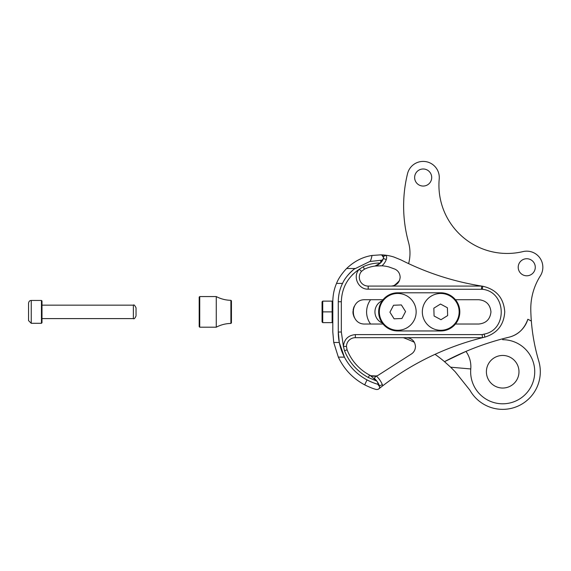 <?xml version="1.0" encoding="UTF-8"?>
<svg xmlns="http://www.w3.org/2000/svg" width="571" height="571" viewBox="0 0 571 571"><rect width="100%" height="100%" fill="white"/><g stroke="black" fill="none" stroke-linecap="round" stroke-linejoin="round"><path stroke-width="0.86" d="M380.928 254.844A46.929 46.929 0 0 1 386.146 255.273L380.893 254.844A2.734 2.734 0 0 1 381.185 254.866M481.453 289.147L481.696 286.078A273.031 273.031 0 0 0 482.773 286.242L482.302 289.283L368.188 289.147C358.295 289.661 352.3 276.357 359.238 269.284L363.227 266.714C368.68 264.166 374.419 262.931 380.436 263.024C374.419 262.931 368.68 264.166 363.227 266.714L364.391 269.184L361.543 271.325A8.872 8.872 0 0 0 368.188 286.078L481.696 286.078C453.424 281.56 426.508 272.838 400.963 259.905L393.812 256.993A46.929 46.929 0 0 0 386.146 255.273L383.327 256.486A2.734 2.734 0 0 1 383.434 256.764M342.55 283.394C339.824 288.74 338.389 294.857 338.268 301.752L338.268 332.015A54.266 54.266 0 0 0 344.427 357.132C349.666 366.989 357.196 374.583 367.01 379.901A54.266 54.266 0 0 0 377.709 384.212A2.734 2.734 0 0 1 379.501 385.825A2.734 2.734 0 0 0 377.709 384.212L379.694 386.838A2.734 2.734 0 0 1 378.716 388.937A2.734 2.734 0 0 0 379.694 386.838L379.594 387.588C379.208 389.015 378.095 389.643 376.232 389.472C373.32 388.758 369.473 387.224 364.698 384.861C352.885 378.494 344.099 369.251 338.346 357.132L333.728 342.479L332.807 332.015L332.807 301.752C332.9 294.979 334.149 288.862 336.547 283.394L342.55 283.394C344.577 278.748 348.424 274.001 354.106 269.155L369.808 261.497L380.757 260.305C382.242 260.333 383.177 259.462 383.555 257.692L383.555 257.571A2.734 2.734 0 0 0 383.441 256.8M406.588 337.682C412.005 338.268 414.967 341.222 415.467 346.554C415.295 350.037 413.775 352.621 410.899 354.313L377.945 375.418A9.557 9.557 0 0 1 376.282 375.968A23.547 23.547 0 0 1 382.349 384.683A5.803 5.803 0 0 1 382.677 385.839L378.666 388.979M354.191 317.255L353.892 316.584L354.191 317.255M353.62 315.884L352.949 312.287M352.985 312.879L353.106 313.864M353.128 313.986L353.228 314.493M336.547 283.394C338.182 279.048 341.322 274.301 345.976 269.155L346.618 268.506C354.191 261.29 362.656 256.943 372.028 255.465L380.821 254.844A46.929 46.929 0 0 1 380.857 254.844M482.773 286.242C496.377 289.404 503.701 297.948 504.743 311.88C503.915 324.849 497.291 333.257 484.879 337.097A273.031 273.031 0 0 0 482.502 337.682L482.124 334.606L484.158 334.106L484.879 337.097M380.072 265.751L381.928 265.815A36.009 36.009 0 0 1 388.901 266.935L395.053 269.177C398.251 270.811 399.95 273.488 400.15 277.206C399.65 282.531 396.695 285.493 391.278 286.078M455.451 299.725L478.805 299.725C486.142 300.489 490.196 304.543 490.96 311.88C490.196 319.218 486.142 323.265 478.805 324.028L455.451 324.028M371.136 375.747L376.282 375.968A9.557 9.557 0 0 1 369.965 375.283L369.594 375.09L368.309 377.502C357.196 371.428 349.274 362.521 344.534 350.78L347.075 349.78A48.806 48.806 0 0 0 369.594 375.09M364.391 269.184A36.009 36.009 0 0 1 375.033 266.057L380.436 263.024L383.391 258.513A2.734 2.734 0 0 0 383.555 257.571L381.756 255.009L380.821 254.844M386.146 255.273A5.803 5.803 0 0 1 386.274 259.569A15.017 15.017 0 0 1 381.928 265.815L375.033 266.057M375.14 266.043L378.316 265.779M382.406 260.562L383.391 258.513A2.734 2.734 0 0 0 383.555 257.571M352.093 275.108L353.392 273.823M382.677 385.839A273.031 273.031 0 0 1 482.502 337.682L355.34 337.682A8.872 8.872 0 0 0 346.469 346.433L347.075 349.78M379.258 388.501L381.378 386.838M338.268 331.573L339.281 342.479L333.728 342.479M338.346 357.132L344.427 357.132L339.281 342.479M382.349 384.683L379.501 385.825A2.734 2.734 0 0 0 377.709 384.212C374.997 383.555 371.428 382.113 367.01 379.901L364.698 384.861M352.942 311.88L353.784 307.426L353.114 309.846M353.799 307.398L354.341 306.213L353.799 307.398M367.01 379.901A54.266 54.266 0 0 0 377.709 384.212A2.734 2.734 0 0 1 379.501 385.825L376.831 381.1L369.965 375.283A48.806 48.806 0 0 1 369.637 375.111L368.309 377.502M380.757 260.305A2.734 2.734 0 0 0 383.391 258.513A11.948 11.948 0 0 1 380.693 262.774L380.757 260.305A2.734 2.734 0 0 0 383.391 258.513A11.948 11.948 0 0 1 380.693 262.774L380.436 263.024A11.948 11.948 0 0 1 376.981 265.337A11.948 11.948 0 0 0 380.436 263.024M372.028 255.465C371.207 259.32 370.465 261.332 369.808 261.497M383.027 324.028L365.09 324.028C349.423 324.706 349.423 299.047 365.09 299.725L383.027 299.725M344.427 357.132A54.266 54.266 0 0 1 338.268 332.015L341.337 332.015L343.399 346.39L344.534 350.78M368.352 377.524L376.831 381.1M361.543 271.325L359.238 269.284C347.746 277.063 341.772 287.884 341.337 301.752L341.337 332.015M354.227 269.062A41.469 41.469 0 0 0 354.106 269.155A41.469 41.469 0 0 0 347.061 276.221A41.469 41.469 0 0 1 354.099 269.162A41.469 41.469 0 0 1 354.227 269.062M383.034 255.972L381.671 254.98M482.302 289.283C506.406 291.595 507.99 329.81 484.158 334.106M346.469 346.433L343.399 346.39C344.22 339.26 348.203 335.334 355.34 334.606L482.124 334.606M372.071 376.553L369.958 375.283M376.282 375.968L374.219 378.252A20.477 20.477 0 0 1 379.472 385.76A20.477 20.477 0 0 0 374.219 378.252M378.659 311.88A19.079 19.079 0 0 0 397.737 330.959L440.741 330.959A19.079 19.079 0 0 0 459.819 311.88A19.079 19.079 0 0 0 440.741 292.795L397.737 292.795A19.079 19.079 0 0 0 378.659 311.88M394.675 305.214L393.547 305.264L389.914 312.201L394.104 318.818L401.934 318.497L405.567 311.552L401.37 304.935L394.675 305.214M381.014 319.567A18.408 18.408 0 0 1 390.05 295.15A18.408 18.408 0 0 1 414.467 304.186A18.408 18.408 0 0 1 405.431 328.603A18.408 18.408 0 0 1 381.014 319.567M441.497 304.579L440.498 304.043L433.839 308.176L434.081 316.006L440.983 319.71L447.643 315.585L447.4 307.755L441.497 304.579M422.433 309.982A18.408 18.408 0 0 1 442.632 293.565A18.408 18.408 0 0 1 459.055 313.772A18.408 18.408 0 0 1 438.849 330.188A18.408 18.408 0 0 1 422.433 309.982M41.447 300.453L41.99 300.996L41.99 322.758L41.447 323.3L41.447 300.453L31.241 300.453L31.241 323.3L28.55 320.609L28.55 303.144L28.55 320.609M136.041 315.37L136.041 307.848L136.041 315.37M322.058 321.958L322.058 301.802L322.729 301.131L322.729 322.629L322.058 321.958L322.729 322.629L332.136 322.629L332.136 311.88L322.058 311.88M332.807 311.88L332.136 311.88L332.136 301.131L322.729 301.131L322.058 301.802M332.807 321.958L332.136 322.629L332.807 321.958M332.136 301.131L332.807 301.802L332.136 301.131M199.729 327.197L199.193 326.655L199.193 297.098L199.729 296.563L199.729 327.197L216.259 327.197C220.841 324.792 225.723 323.543 230.898 323.436L230.898 300.317L231.441 300.86L231.441 322.893L230.898 323.436M199.729 296.563L216.259 296.563L216.259 327.197M414.639 177.517A8.529 8.529 0 0 0 423.168 186.053A8.529 8.529 0 0 0 431.705 177.517A8.529 8.529 0 0 0 423.168 168.987A8.529 8.529 0 0 0 414.639 177.517M435.038 354.327A136.512 136.512 0 0 1 444.495 361.657A272.688 272.688 0 0 1 508.84 337.24L502.694 338.796L502.694 339.702A32.047 32.047 0 0 1 534.734 371.75A32.047 32.047 0 0 1 502.694 403.797A32.047 32.047 0 0 1 470.768 368.959L450.64 367.196L455.18 371.75L469.912 390.207A37.622 37.622 0 0 0 538.76 361.05C534.877 347.946 532.408 334.627 531.344 321.095A194.026 194.026 0 0 1 530.794 310.189A61.432 61.432 0 0 1 540.344 275.893A16.109 16.109 0 0 0 523.007 251.597A68.256 68.256 0 0 1 439.213 178.987A16.109 16.109 0 0 0 425.823 161.629A16.109 16.109 0 0 0 407.523 173.698A136.512 136.512 0 0 0 408.515 242.297A40.955 40.955 0 0 1 408.615 263.638M518.211 267.264A8.529 8.529 0 0 0 526.747 275.793A8.529 8.529 0 0 0 535.277 267.264A8.529 8.529 0 0 0 526.747 258.734A8.529 8.529 0 0 0 518.211 267.264M518.982 371.75A16.295 16.295 0 0 1 502.694 388.037A16.295 16.295 0 0 1 486.399 371.75A16.295 16.295 0 0 1 502.694 355.455A16.295 16.295 0 0 1 518.982 371.75M508.84 337.24C517.94 335.041 524.278 329.053 527.854 319.268A26.28 26.28 0 0 1 508.84 337.24M403.347 337.682A136.512 136.512 0 0 1 414.375 342.293M450.64 367.196L444.495 361.657L465.95 351.408A26.152 26.152 0 0 1 470.768 368.959M370.579 324.028A20.47 20.47 0 0 1 366.589 311.702L366.618 311.88A20.477 20.477 0 0 1 370.608 299.725M382.256 300.731A12.148 12.148 0 0 0 382.256 323.022M399.514 280.504A40.955 40.955 0 0 1 393.94 285.671M354.955 268.506L346.618 268.506M377.709 384.212L378.073 382.941M338.268 301.752L341.337 301.752M355.34 334.606L355.34 337.682M368.188 286.078L368.188 289.147M386.274 259.569L383.391 258.513M41.99 318.597L133.357 318.597L133.357 305.157C133.914 304.429 134.806 305.321 136.041 307.848M531.344 321.095A58.199 58.199 0 0 0 527.854 319.268M31.241 300.453C29.778 300.453 28.878 301.352 28.55 303.144M133.357 305.157L41.99 305.157M41.447 323.3L31.241 323.3M133.357 318.597C134.057 319.26 134.956 318.361 136.041 315.906M216.259 296.563C220.841 298.961 225.723 300.218 230.898 300.317"/></g></svg>
